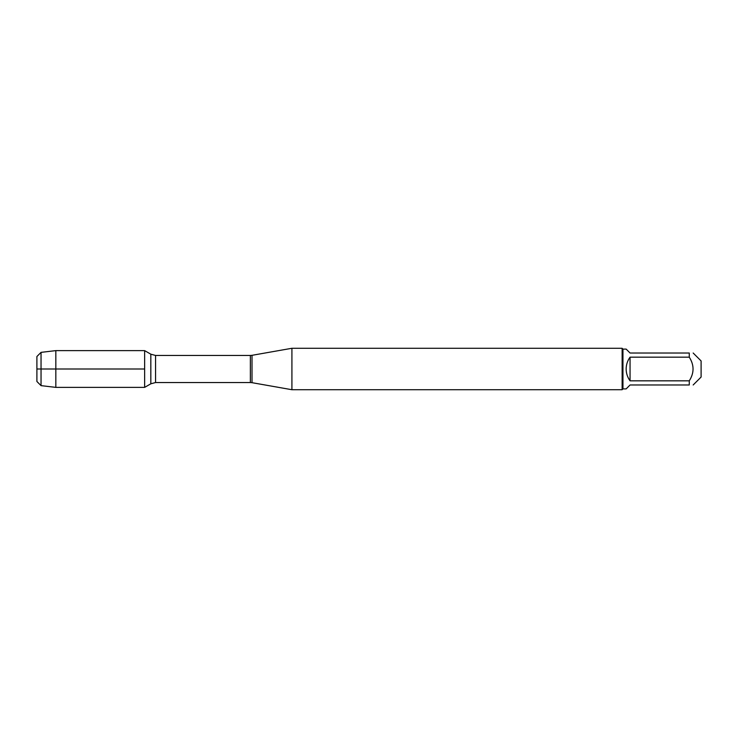 <?xml version="1.0" encoding="UTF-8"?>
<svg xmlns="http://www.w3.org/2000/svg" width="738" height="738" viewBox="0 0 738 738"><rect width="100%" height="100%" fill="white"/><g stroke="black" fill="none" stroke-linecap="round" stroke-linejoin="round"><path stroke-width="1.11" d="M291.916 369L291.916 389.719L622.134 389.719L622.134 348.281L291.916 348.281L291.916 369M144.639 387.376L144.639 350.624L144.639 387.376L150.829 383.806L150.829 354.194L144.639 350.624L55.839 350.624L55.839 369L144.639 369L36.9 369L55.839 369L55.839 387.376L144.639 387.376M693.166 353.013L701.1 360.947L701.1 377.053L693.166 384.987M630.058 384.987L626.156 388.889L622.955 388.889L622.955 349.111L626.156 349.111L630.058 353.013L689.264 353.013C694.301 353.013 694.301 353.013 689.264 353.013L689.264 357.164C694.301 365.052 694.301 372.948 689.264 380.836L689.264 384.987C694.301 384.987 694.301 384.987 689.264 384.987L630.058 384.987M630.058 357.164C627.503 360.688 626.193 364.637 626.156 369C626.193 373.363 627.503 377.312 630.058 380.836L630.058 357.164L689.264 357.164M630.058 380.836L689.264 380.836M41.042 385.633L36.9 381.491L36.9 356.509L41.042 352.367L41.042 385.633L55.839 387.376M252.009 382.681L250.366 382.542L250.366 355.458L252.009 355.319L252.009 382.681L291.916 389.719M250.366 355.458L155.561 355.458L155.561 382.542L150.829 383.806M252.009 355.319L291.916 348.281M250.366 382.542L155.561 382.542M155.561 355.458L150.829 354.194M622.955 349.111L622.134 348.281M622.955 388.889L622.134 389.719M41.042 352.367L55.839 350.624"/></g></svg>
